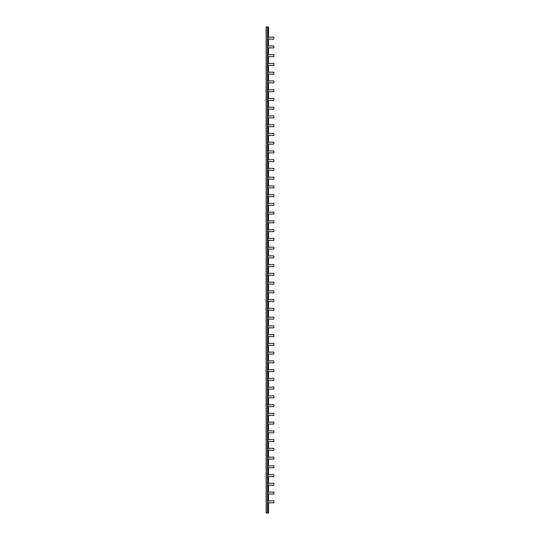 <?xml version="1.0" encoding="UTF-8"?>
<svg xmlns="http://www.w3.org/2000/svg" width="540" height="540" viewBox="0 0 540 540"><rect width="100%" height="100%" fill="white"/><g stroke="black" fill="none" stroke-linecap="round" stroke-linejoin="round"><path stroke-width="0.81" d="M268.009 39.15L268.009 37.206L273.841 37.206L273.841 39.15L267.813 39.15M268.502 513L268.502 502.794L268.502 513L266.159 513L266.159 27L266.159 513M268.502 27L268.502 37.206L268.502 27L266.159 27M267.665 513L267.813 27L267.665 513M266.335 513L266.335 27M268.009 502.794L268.009 500.85L273.841 500.85L273.841 502.794L267.813 502.794M267.813 47.898L273.841 47.898L273.841 45.954L267.813 45.954M267.813 56.646L273.841 56.646L273.841 54.702L267.813 54.702M267.813 65.394L273.841 65.394L273.841 63.45L267.813 63.45M267.813 74.142L273.841 74.142L273.841 72.198L267.813 72.198M267.813 82.89L273.841 82.89L273.841 80.946L267.813 80.946M267.813 91.638L273.841 91.638L273.841 89.694L267.813 89.694M267.813 100.386L273.841 100.386L273.841 98.442L267.813 98.442M267.813 109.134L273.841 109.134L273.841 107.19L267.813 107.19M267.813 117.882L273.841 117.882L273.841 115.938L267.813 115.938M267.813 126.63L273.841 126.63L273.841 124.686L267.813 124.686M267.813 135.378L273.841 135.378L273.841 133.434L267.813 133.434M267.813 144.126L273.841 144.126L273.841 142.182L267.813 142.182M267.813 152.874L273.841 152.874L273.841 150.93L267.813 150.93M267.813 161.622L273.841 161.622L273.841 159.678L267.813 159.678M267.813 170.37L273.841 170.37L273.841 168.426L267.813 168.426M267.813 179.118L273.841 179.118L273.841 177.174L267.813 177.174M267.813 187.866L273.841 187.866L273.841 185.922L267.813 185.922M267.813 196.614L273.841 196.614L273.841 194.67L267.813 194.67M267.813 205.362L273.841 205.362L273.841 203.418L267.813 203.418M267.813 214.11L273.841 214.11L273.841 212.166L267.813 212.166M267.813 222.858L273.841 222.858L273.841 220.914L267.813 220.914M267.813 231.606L273.841 231.606L273.841 229.662L267.813 229.662M267.813 240.354L273.841 240.354L273.841 238.41L267.813 238.41M267.813 249.102L273.841 249.102L273.841 247.158L267.813 247.158M267.813 257.85L273.841 257.85L273.841 255.906L267.813 255.906M267.813 266.598L273.841 266.598L273.841 264.654L267.813 264.654M267.813 275.346L273.841 275.346L273.841 273.402L267.813 273.402M267.813 284.094L273.841 284.094L273.841 282.15L267.813 282.15M267.813 292.842L273.841 292.842L273.841 290.898L267.813 290.898M267.813 301.59L273.841 301.59L273.841 299.646L267.813 299.646M267.813 310.338L273.841 310.338L273.841 308.394L267.813 308.394M267.813 319.086L273.841 319.086L273.841 317.142L267.813 317.142M267.813 327.834L273.841 327.834L273.841 325.89L267.813 325.89M267.813 336.582L273.841 336.582L273.841 334.638L267.813 334.638M267.813 345.33L273.841 345.33L273.841 343.386L267.813 343.386M267.813 354.078L273.841 354.078L273.841 352.134L267.813 352.134M267.813 362.826L273.841 362.826L273.841 360.882L267.813 360.882M267.813 371.574L273.841 371.574L273.841 369.63L267.813 369.63M267.813 380.322L273.841 380.322L273.841 378.378L267.813 378.378M267.813 389.07L273.841 389.07L273.841 387.126L267.813 387.126M267.813 397.818L273.841 397.818L273.841 395.874L267.813 395.874M267.813 406.566L273.841 406.566L273.841 404.622L267.813 404.622M267.813 415.314L273.841 415.314L273.841 413.37L267.813 413.37M267.813 424.062L273.841 424.062L273.841 422.118L267.813 422.118M267.813 432.81L273.841 432.81L273.841 430.866L267.813 430.866M267.813 441.558L273.841 441.558L273.841 439.614L267.813 439.614M267.813 450.306L273.841 450.306L273.841 448.362L267.813 448.362M267.813 459.054L273.841 459.054L273.841 457.11L267.813 457.11M267.813 467.802L273.841 467.802L273.841 465.858L267.813 465.858M267.813 476.55L273.841 476.55L273.841 474.606L267.813 474.606M267.813 485.298L273.841 485.298L273.841 483.354L267.813 483.354M267.813 494.046L273.841 494.046L273.841 492.102L267.813 492.102M268.346 513L268.346 502.794M268.346 500.85L268.346 494.046M268.346 492.102L268.346 485.298M268.346 483.354L268.346 476.55M268.346 474.606L268.346 467.802M268.346 465.858L268.346 459.054M268.346 457.11L268.346 450.306M268.346 448.362L268.346 441.558M268.346 439.614L268.346 432.81M268.346 430.866L268.346 424.062M268.346 422.118L268.346 415.314M268.346 413.37L268.346 406.566M268.346 404.622L268.346 397.818M268.346 395.874L268.346 389.07M268.346 387.126L268.346 380.322M268.346 378.378L268.346 371.574M268.346 369.63L268.346 362.826M268.346 360.882L268.346 354.078M268.346 352.134L268.346 345.33M268.346 343.386L268.346 336.582M268.346 334.638L268.346 327.834M268.346 325.89L268.346 319.086M268.346 317.142L268.346 310.338M268.346 308.394L268.346 301.59M268.346 299.646L268.346 292.842M268.346 290.898L268.346 284.094M268.346 282.15L268.346 275.346M268.346 273.402L268.346 266.598M268.346 264.654L268.346 257.85M268.346 255.906L268.346 249.102M268.346 247.158L268.346 240.354M268.346 238.41L268.346 231.606M268.346 229.662L268.346 222.858M268.346 220.914L268.346 214.11M268.346 212.166L268.346 205.362M268.346 203.418L268.346 196.614M268.346 194.67L268.346 187.866M268.346 185.922L268.346 179.118M268.346 177.174L268.346 170.37M268.346 168.426L268.346 161.622M268.346 159.678L268.346 152.874M268.346 150.93L268.346 144.126M268.346 142.182L268.346 135.378M268.346 133.434L268.346 126.63M268.346 124.686L268.346 117.882M268.346 115.938L268.346 109.134M268.346 107.19L268.346 100.386M268.346 98.442L268.346 91.638M268.346 89.694L268.346 82.89M268.346 80.946L268.346 74.142M268.346 72.198L268.346 65.394M268.346 63.45L268.346 56.646M268.346 54.702L268.346 47.898M268.346 45.954L268.346 39.15M268.346 37.206L268.346 27M268.502 500.85L268.502 494.046L268.502 500.85M268.502 492.102L268.502 485.298L268.502 492.102M268.502 483.354L268.502 476.55L268.502 483.354M268.502 474.606L268.502 467.802L268.502 474.606M268.502 465.858L268.502 459.054L268.502 465.858M268.502 457.11L268.502 450.306L268.502 457.11M268.502 448.362L268.502 441.558L268.502 448.362M268.502 439.614L268.502 432.81L268.502 439.614M268.502 430.866L268.502 424.062L268.502 430.866M268.502 422.118L268.502 415.314L268.502 422.118M268.502 413.37L268.502 406.566L268.502 413.37M268.502 404.622L268.502 397.818L268.502 404.622M268.502 395.874L268.502 389.07L268.502 395.874M268.502 387.126L268.502 380.322L268.502 387.126M268.502 378.378L268.502 371.574L268.502 378.378M268.502 369.63L268.502 362.826L268.502 369.63M268.502 360.882L268.502 354.078L268.502 360.882M268.502 352.134L268.502 345.33L268.502 352.134M268.502 343.386L268.502 336.582L268.502 343.386M268.502 334.638L268.502 327.834L268.502 334.638M268.502 325.89L268.502 319.086L268.502 325.89M268.502 317.142L268.502 310.338L268.502 317.142M268.502 308.394L268.502 301.59L268.502 308.394M268.502 299.646L268.502 292.842L268.502 299.646M268.502 290.898L268.502 284.094L268.502 290.898M268.502 282.15L268.502 275.346L268.502 282.15M268.502 273.402L268.502 266.598L268.502 273.402M268.502 264.654L268.502 257.85L268.502 264.654M268.502 255.906L268.502 249.102L268.502 255.906M268.502 247.158L268.502 240.354L268.502 247.158M268.502 238.41L268.502 231.606L268.502 238.41M268.502 229.662L268.502 222.858L268.502 229.662M268.502 220.914L268.502 214.11L268.502 220.914M268.502 212.166L268.502 205.362L268.502 212.166M268.502 203.418L268.502 196.614L268.502 203.418M268.502 194.67L268.502 187.866L268.502 194.67M268.502 185.922L268.502 179.118L268.502 185.922M268.502 177.174L268.502 170.37L268.502 177.174M268.502 168.426L268.502 161.622L268.502 168.426M268.502 159.678L268.502 152.874L268.502 159.678M268.502 150.93L268.502 144.126L268.502 150.93M268.502 142.182L268.502 135.378L268.502 142.182M268.502 133.434L268.502 126.63L268.502 133.434M268.502 124.686L268.502 117.882L268.502 124.686M268.502 115.938L268.502 109.134L268.502 115.938M268.502 107.19L268.502 100.386L268.502 107.19M268.502 98.442L268.502 91.638L268.502 98.442M268.502 89.694L268.502 82.89L268.502 89.694M268.502 80.946L268.502 74.142L268.502 80.946M268.502 72.198L268.502 65.394L268.502 72.198M268.502 63.45L268.502 56.646L268.502 63.45M268.502 54.702L268.502 47.898L268.502 54.702M268.502 45.954L268.502 39.15L268.502 45.954M267.631 513L267.631 27M268.009 47.898L268.009 45.954M268.009 56.646L268.009 54.702M268.009 65.394L268.009 63.45M268.009 74.142L268.009 72.198M268.009 82.89L268.009 80.946M268.009 91.638L268.009 89.694M268.009 100.386L268.009 98.442M268.009 109.134L268.009 107.19M268.009 117.882L268.009 115.938M268.009 126.63L268.009 124.686M268.009 135.378L268.009 133.434M268.009 144.126L268.009 142.182M268.009 152.874L268.009 150.93M268.009 161.622L268.009 159.678M268.009 170.37L268.009 168.426M268.009 179.118L268.009 177.174M268.009 187.866L268.009 185.922M268.009 196.614L268.009 194.67M268.009 205.362L268.009 203.418M268.009 214.11L268.009 212.166M268.009 222.858L268.009 220.914M268.009 231.606L268.009 229.662M268.009 240.354L268.009 238.41M268.009 249.102L268.009 247.158M268.009 257.85L268.009 255.906M268.009 266.598L268.009 264.654M268.009 275.346L268.009 273.402M268.009 284.094L268.009 282.15M268.009 292.842L268.009 290.898M268.009 301.59L268.009 299.646M268.009 310.338L268.009 308.394M268.009 319.086L268.009 317.142M268.009 327.834L268.009 325.89M268.009 336.582L268.009 334.638M268.009 345.33L268.009 343.386M268.009 354.078L268.009 352.134M268.009 362.826L268.009 360.882M268.009 371.574L268.009 369.63M268.009 380.322L268.009 378.378M268.009 389.07L268.009 387.126M268.009 397.818L268.009 395.874M268.009 406.566L268.009 404.622M268.009 415.314L268.009 413.37M268.009 424.062L268.009 422.118M268.009 432.81L268.009 430.866M268.009 441.558L268.009 439.614M268.009 450.306L268.009 448.362M268.009 459.054L268.009 457.11M268.009 467.802L268.009 465.858M268.009 476.55L268.009 474.606M268.009 485.298L268.009 483.354M268.009 494.046L268.009 492.102"/></g></svg>
